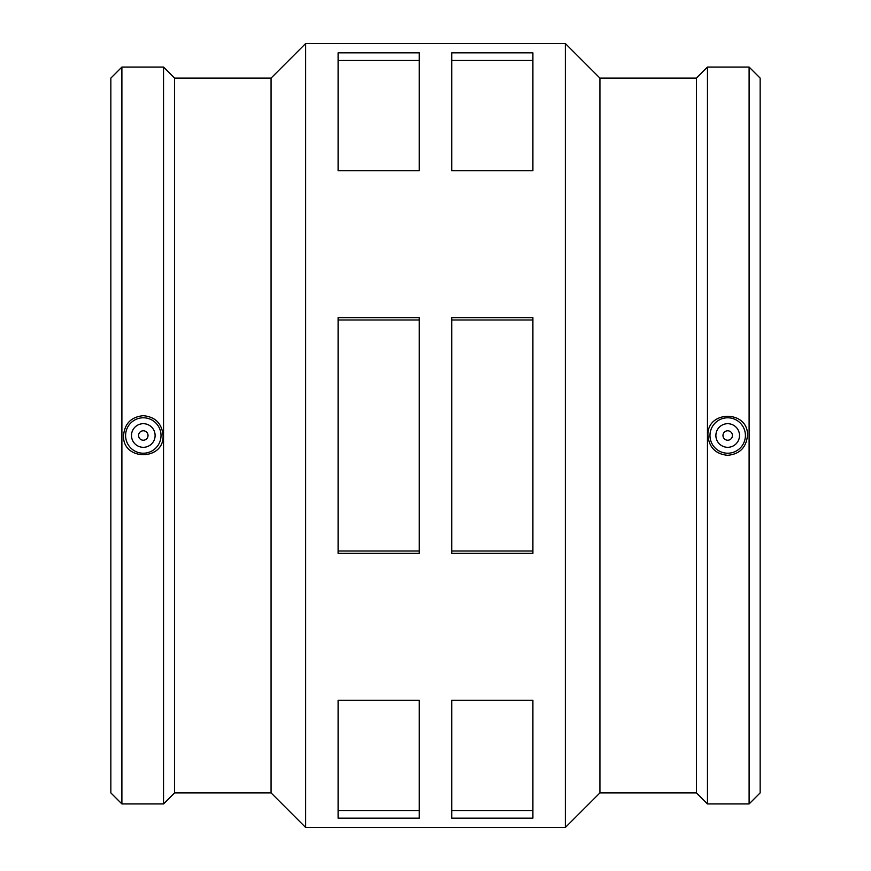 <?xml version="1.0" encoding="UTF-8"?>
<svg xmlns="http://www.w3.org/2000/svg" width="871" height="871" viewBox="0 0 871 871"><rect width="100%" height="100%" fill="white"/><g stroke="black" fill="none" stroke-linecap="round" stroke-linejoin="round"><path stroke-width="1.31" d="M532.9 52.837L532.9 170.705L451.733 170.705L451.733 52.837L532.9 52.837M451.733 60.491L532.9 60.491M419.267 52.837L419.267 170.705L338.1 170.705L338.1 52.837L419.267 52.837M338.1 60.491L419.267 60.491M532.9 700.295L532.9 818.163L451.733 818.163L451.733 700.295L532.9 700.295M451.733 810.509L532.9 810.509M419.267 700.295L419.267 818.163L338.1 818.163L338.1 700.295L419.267 700.295M338.1 810.509L419.267 810.509M532.9 317.643L532.9 553.357L451.733 553.357L451.733 317.643L532.9 317.643M451.733 319.995L532.9 319.995M451.733 551.005L532.9 551.005M419.267 317.643L419.267 553.357L338.1 553.357L338.1 317.643L419.267 317.643M338.1 319.995L419.267 319.995M338.1 551.005L419.267 551.005M722.974 435.5A4.725 4.725 0 0 1 730.05 431.406A4.725 4.725 0 0 1 730.05 439.594A4.725 4.725 0 0 1 722.974 435.5M715.886 435.5A11.802 11.802 0 0 1 733.6 425.277A11.802 11.802 0 0 1 733.6 445.723A11.802 11.802 0 0 1 715.886 435.5M148.026 435.5A4.725 4.725 0 0 1 140.95 439.594A4.725 4.725 0 0 1 140.95 431.406A4.725 4.725 0 0 1 148.026 435.5M155.114 435.5A11.802 11.802 0 0 1 137.4 445.723A11.802 11.802 0 0 1 137.4 425.277A11.802 11.802 0 0 1 155.114 435.5M125.598 435.5A17.714 17.714 0 0 1 143.312 417.786A17.714 17.714 0 0 1 161.015 435.5A17.714 17.714 0 0 1 143.312 453.214A17.714 17.714 0 0 1 125.598 435.5M727.688 453.214A17.714 17.714 0 0 0 745.402 435.5A17.714 17.714 0 0 0 727.688 417.786A17.714 17.714 0 0 0 709.985 435.5A17.714 17.714 0 0 0 727.688 453.214M727.688 455.315C715.679 454.129 709.092 447.52 707.927 435.5C706.697 409.947 748.69 409.947 747.46 435.5C746.295 447.52 739.697 454.129 727.688 455.315M143.312 415.685C155.321 416.871 161.908 423.48 163.073 435.5C164.303 461.053 122.31 461.053 123.54 435.5C124.705 423.48 131.303 416.871 143.312 415.685M121.896 67.067L110.846 78.118L110.846 792.882L121.896 803.933L163.541 803.933L163.541 67.067L121.896 67.067L121.896 803.933M163.541 67.067L174.592 78.118L174.592 792.882L163.541 803.933M174.592 78.118L271.066 78.118L271.066 792.882L305.634 827.45L565.366 827.45L565.366 43.55L305.634 43.55L305.634 827.45M565.366 43.55L599.934 78.118L599.934 792.882L565.366 827.45M599.934 78.118L696.408 78.118L696.408 792.882L707.459 803.933L749.104 803.933L749.104 67.067L707.459 67.067L707.459 803.933M749.104 67.067L760.154 78.118L760.154 792.882L749.104 803.933M174.592 792.882L271.066 792.882M271.066 78.118L305.634 43.55M599.934 792.882L696.408 792.882M696.408 78.118L707.459 67.067"/></g></svg>
